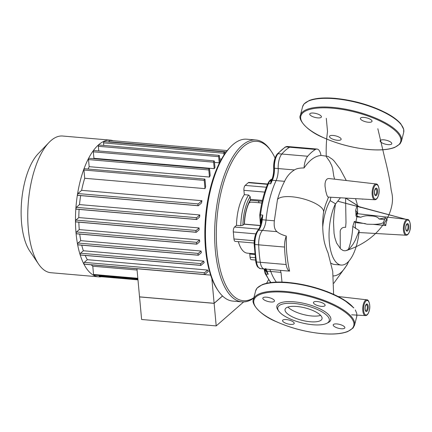 <?xml version="1.0" encoding="UTF-8"?>
<svg xmlns="http://www.w3.org/2000/svg" width="432" height="432" viewBox="0 0 432 432"><rect width="100%" height="100%" fill="white"/><g stroke="black" fill="none" stroke-linecap="round" stroke-linejoin="round"><path stroke-width="0.65" d="M388.082 144.639A6.005 2.014 -165.7 0 0 391.775 143.716A6.005 2.014 -165.7 0 0 383.837 139.828A6.005 2.014 -165.7 0 0 380.138 140.751A6.005 2.014 -165.7 0 0 388.082 144.639M329.881 137.403A6.005 2.014 -165.7 0 0 336.155 140.108A6.005 2.014 -165.7 0 0 341.145 139.352A6.005 2.014 -165.7 0 0 340.767 138.337A6.005 2.014 -165.7 0 0 334.492 135.632A6.005 2.014 -165.7 0 0 329.503 136.388A6.005 2.014 -165.7 0 0 329.881 137.403M313.454 113.065A6.005 2.014 -165.7 0 0 309.755 113.989A6.005 2.014 -165.7 0 0 317.698 117.882A6.005 2.014 -165.7 0 0 321.397 116.953A6.005 2.014 -165.7 0 0 313.454 113.065M371.65 120.307A6.005 2.014 -165.7 0 0 365.375 117.596A6.005 2.014 -165.7 0 0 360.391 118.352A6.005 2.014 -165.7 0 0 360.769 119.367A6.005 2.014 -165.7 0 0 367.043 122.072A6.005 2.014 -165.7 0 0 372.028 121.322A6.005 2.014 -165.7 0 0 371.65 120.307M320.814 315.603A19.062 6.399 14.3 0 1 322.018 318.821A19.062 6.399 14.3 0 1 306.191 321.219A19.062 6.399 14.3 0 1 286.27 312.622A19.062 6.399 14.3 0 1 285.071 309.404A19.062 6.399 14.3 0 1 300.899 307.006A19.062 6.399 14.3 0 1 320.814 315.603M320.625 315.392A19.062 6.399 14.3 0 1 303.437 314.539A19.062 6.399 14.3 0 1 287.933 307.06M278.716 311.062L277.83 309.76A27.821 9.337 14.3 0 1 295.191 301.919A27.821 9.337 14.3 0 1 329.044 315.133A27.821 9.337 14.3 0 1 328.207 322.601L326.803 323.314A26.552 8.91 14.3 0 1 302.54 323.044A26.552 8.91 14.3 0 1 279.482 312.039A26.552 8.91 14.3 0 1 278.716 311.062A26.552 8.91 14.3 0 1 295.288 303.577A26.552 8.91 14.3 0 1 327.602 316.186A26.552 8.91 14.3 0 1 326.803 323.314M341.15 328.747A6.005 2.014 14.3 0 1 333.212 324.853A6.005 2.014 14.3 0 1 336.906 323.93A6.005 2.014 14.3 0 1 344.849 327.823A6.005 2.014 14.3 0 1 341.15 328.747M282.955 321.505A6.005 2.014 14.3 0 1 282.577 320.49A6.005 2.014 14.3 0 1 287.561 319.739A6.005 2.014 14.3 0 1 293.836 322.445A6.005 2.014 14.3 0 1 294.214 323.46A6.005 2.014 14.3 0 1 289.229 324.216A6.005 2.014 14.3 0 1 282.955 321.505M266.522 297.173A6.005 2.014 14.3 0 1 274.466 301.061A6.005 2.014 14.3 0 1 270.767 301.984A6.005 2.014 14.3 0 1 262.829 298.096A6.005 2.014 14.3 0 1 266.522 297.173M324.724 304.409A6.005 2.014 14.3 0 1 325.102 305.424A6.005 2.014 14.3 0 1 320.117 306.18A6.005 2.014 14.3 0 1 313.837 303.475A6.005 2.014 14.3 0 1 313.459 302.459A6.005 2.014 14.3 0 1 318.449 301.703A6.005 2.014 14.3 0 1 324.724 304.409M383.249 222.75L385.387 217.733L387.218 219.807A8.424 3.505 94.9 0 0 386.262 222.448A8.424 3.505 94.9 0 0 385.744 225.58L383.249 222.75C380.851 223.889 377.379 224.413 372.827 224.321L385.744 225.58M365.305 223.587L355.342 222.615L354.321 221.459L367.216 224.219L372.827 224.321M356.81 216.842L360.806 217.231L355.957 215.876L356.81 216.842A9.293 3.866 -85.1 0 1 357.188 216.119A48.557 20.191 -85.1 0 0 357.01 212.404L355.687 210.26L356.033 215.622M385.387 217.733L379.112 219.019L384.674 219.559M362.491 199.211L361.93 199.012M323.606 211.88L325.318 205.335L328.531 197.1M330.885 197.235L330.188 200.621A36.04 14.985 94.9 0 0 322.72 227.189M355.957 215.876L357.01 212.404M379.112 219.019C377.784 216.913 374.663 215.887 369.754 215.935C366.887 215.46 363.906 215.897 360.806 217.231M334.633 179.183L333.796 176.24L332.613 168.313L331.663 165.424L329.621 161.368L326.63 157.167L326.268 156.4L326.781 156.206L328.255 156.508L332.591 159.435L334.287 161.195L340.07 168.939L346.297 180.527M355.547 198.644L357.053 203.531L357.448 206.35L357.134 205.178L355.687 210.26M330.188 200.621L335.459 203.764L334.049 213.883L333.509 222.269L334.06 233.361L334.849 237.713L336.571 243L340.616 248.897L343.192 250.565L344.925 250.803L346.253 250.565L348.586 249.345L350.336 247.774L353.111 244.118L355.342 240.073L359.203 230.575L352.798 226.422L354.321 221.459M357.107 214.099L357.599 213.7L407.446 219.445A7.922 3.294 94.9 0 0 403.931 224.159A7.922 3.294 94.9 0 0 406.085 235.224A7.922 3.294 94.9 0 0 407.911 234.144M356.859 216.848L355.919 221.87M340.249 248.535L340.2 231.125C340.853 228.366 342.662 227.102 345.632 227.335L345.994 222.593L345.573 198.072M304.063 167.951A12.647 5.26 -85.1 0 1 307.687 156.254A80.293 33.394 -85.1 0 1 315.484 149.445A12.647 5.26 -85.1 0 1 317.029 149.045A12.647 5.26 -85.1 0 1 320.981 155.488C315.106 155.941 309.463 160.094 304.063 167.951C299.543 167.951 296.33 168.62 294.419 169.954C290.077 172.66 286.805 176.456 284.596 181.332C281.799 186.7 279.428 192.758 277.474 199.514L274.347 220.801C273.742 226.136 274.628 229.759 276.998 231.676C279.029 233.442 282.128 234.905 286.297 236.061C286.232 244.382 286.432 250.447 286.897 254.243C287.604 261.106 288.511 266.722 289.629 271.102L286.443 270.886M324.713 207.398L323.563 212.182A23.992 8.051 -165.7 0 0 323.59 212.026A23.992 8.051 -165.7 0 0 312.649 202.138A23.992 8.051 -165.7 0 0 289.03 196.603A23.992 8.051 -165.7 0 0 277.474 199.514M377.779 185.344A7.922 3.294 94.9 0 0 376.164 183.967C378.248 183.568 380.155 189.902 378.621 194.929C377.681 198.153 376.412 199.762 374.803 199.746L328.012 197.068L327.019 195.572L325.787 191.263L325.021 186.1L325.064 183.389L325.604 181.008L326.651 179.361L327.802 178.654L328.995 178.535L376.164 183.967A7.922 3.294 94.9 0 0 372.649 188.681A7.922 3.294 94.9 0 0 374.803 199.746A7.922 3.294 94.9 0 0 376.628 198.671M267.678 184.313A1.264 0.691 22.4 0 1 267.651 183.929A1.264 0.691 22.4 0 1 268.466 183.616A12.647 5.26 -85.1 0 1 271.426 179.437L270.799 180.814L270.761 183.811A64.487 26.816 -85.1 0 1 272.311 180.274L276.091 180.598A12.647 5.26 94.9 0 0 278.186 168.556A12.647 5.26 -85.1 0 1 281.821 154.024A80.293 33.394 -85.1 0 1 289.618 147.215A12.647 5.26 -85.1 0 1 291.163 146.821A12.647 5.26 94.9 0 0 289.618 147.215A80.293 33.394 94.9 0 0 281.821 154.024A12.647 5.26 94.9 0 0 278.186 168.556A12.647 5.26 -85.1 0 1 276.091 180.598A64.487 26.816 94.9 0 0 266.026 220.082A12.647 5.26 -85.1 0 1 262.418 230.418A12.647 5.26 94.9 0 0 258.676 244.825A80.293 33.394 94.9 0 0 260.285 262.3A12.647 5.26 94.9 0 0 264.276 268.974A12.647 5.26 -85.1 0 1 260.285 262.3A80.293 33.394 -85.1 0 1 258.676 244.825A12.647 5.26 -85.1 0 1 262.418 230.418A12.647 5.26 94.9 0 0 266.026 220.082L262.246 219.758A64.487 26.816 -85.1 0 1 262.791 215.082L260.982 219.326L260.474 222.394A12.647 5.26 94.9 0 0 260.766 224.003M269.687 269.444A12.647 5.26 -85.1 0 1 270.751 271.48A64.487 26.816 94.9 0 0 276.34 282.107A64.487 26.816 94.9 0 1 270.751 271.48A12.647 5.26 94.9 0 0 269.687 269.444M280.438 270.367L281.065 272.938L281.993 282.091M333.612 294.305L332.743 271.453L328.023 252.85L327.029 250.463C325.307 245.921 324.259 242.266 323.892 239.495L323.163 234.22C322.434 226.044 322.574 218.646 323.59 212.026M289.629 271.102A12.647 5.26 -85.1 0 1 286.146 264.53A80.293 33.394 -85.1 0 1 284.542 247.055A12.647 5.26 -85.1 0 1 286.297 236.061M355.601 228.506A9.293 3.866 -85.1 0 1 355.342 222.615M348.872 261.117A48.557 20.191 -85.1 0 1 333.288 275.913M331.214 263.239A36.04 14.985 94.9 0 0 334.546 264.487L341.194 265.059A36.04 14.985 -85.1 0 1 329.362 242.314A36.04 14.985 -85.1 0 1 335.459 203.764M348.376 249.496A36.04 14.985 94.9 0 0 352.798 226.422M359.203 230.575A36.04 14.985 -85.1 0 1 341.194 265.059M101.498 276.728A68.596 28.528 -85.1 0 1 98.599 276.831A68.596 28.528 -85.1 0 1 75.46 219.915A68.596 28.528 -85.1 0 1 98.631 144.769A68.596 28.528 -85.1 0 1 110.376 140.141A68.596 28.528 -85.1 0 1 113.216 140.735M98.599 276.831L50.879 272.716A68.596 28.528 -85.1 0 1 38.534 264.033A68.596 28.528 -85.1 0 1 28.345 201.922A68.596 28.528 -85.1 0 1 49.01 142.474A68.596 28.528 -85.1 0 1 50.911 140.654A68.596 28.528 -85.1 0 1 62.656 136.026L110.376 140.141M49.01 142.474L38.129 153.781A54.88 22.82 94.9 0 0 21.6 201.344A54.88 22.82 94.9 0 0 29.749 251.03L38.534 264.033M219.704 158.944L221.508 159.1M214.499 162.421L219.213 162.826A60.696 25.24 -85.1 0 1 219.607 162.475A60.696 25.24 -85.1 0 1 219.769 162.329M211.847 278.554L214.126 303.35L139.541 296.919L136.955 268.763L210.632 275.114M214.126 303.35L222.539 296.001M137.975 279.871L99.517 276.556A0.95 0.394 -85.1 0 1 99.209 275.956L99.171 275.53M214.223 168.658A60.696 25.24 -85.1 0 1 214.974 167.605L214.412 161.498A0.95 0.394 94.9 0 0 214.099 160.893A0.95 0.394 94.9 0 0 213.629 162.184L214.223 168.658L93.922 158.29L93.328 151.816A0.95 0.394 -85.1 0 1 93.803 150.525L214.099 160.893M93.641 158.695A60.696 25.24 -85.1 0 1 93.922 158.29M209.466 177.039A60.696 25.24 -85.1 0 1 210.179 175.565L209.601 169.263A0.95 0.394 94.9 0 0 209.288 168.664A0.95 0.394 94.9 0 0 208.813 169.954L209.466 177.039L89.165 166.671L88.511 159.586A0.95 0.394 -85.1 0 1 88.987 158.296L209.288 168.664M88.096 169.042A60.696 25.24 -85.1 0 1 89.165 166.671M205 188.638A60.696 25.24 -85.1 0 1 205.664 186.597L205.027 179.69A0.95 0.394 94.9 0 0 204.719 179.091A0.95 0.394 94.9 0 0 204.244 180.382L205 188.638L84.704 178.276L83.943 170.014A0.95 0.394 -85.1 0 1 84.418 168.723L204.719 179.091M198.094 205.659L78.106 195.318A0.95 0.394 -85.1 0 1 77.944 195.383L198.239 205.751A0.95 0.394 -85.1 0 0 198.401 205.686L201.485 202.991A60.696 25.24 -85.1 0 1 201.928 200.702L81.626 190.334A60.696 25.24 -85.1 0 1 84.704 178.276M196.49 219.451L76.502 209.11A0.95 0.394 -85.1 0 1 76.34 209.174L196.636 219.537A0.95 0.394 -85.1 0 0 196.798 219.478L199.611 217.021A60.696 25.24 -85.1 0 1 199.8 214.952L79.499 204.584A60.696 25.24 -85.1 0 1 80.665 195.615M196.074 232.205L76.081 221.864A0.95 0.394 -85.1 0 1 75.919 221.929L196.22 232.297A0.95 0.394 -85.1 0 0 196.382 232.232L199.109 229.851A60.696 25.24 -85.1 0 1 199.109 227.945L78.808 217.577A60.696 25.24 -85.1 0 1 79.105 209.412M196.652 244.085L76.664 233.744A0.95 0.394 -85.1 0 1 76.502 233.809L196.803 244.177A0.95 0.394 -85.1 0 0 196.965 244.112L199.719 241.709A60.696 25.24 -85.1 0 1 199.557 239.944L79.256 229.576A60.696 25.24 -85.1 0 1 78.851 222.178M201.053 251.024L198.331 253.406A0.95 0.394 94.9 0 0 198.007 254.448A0.95 0.394 94.9 0 0 198.331 255.231A0.95 0.394 94.9 0 0 198.493 255.172L201.382 252.644A60.696 25.24 -85.1 0 1 201.053 251.024L80.757 240.656A60.696 25.24 -85.1 0 1 79.726 234.09M203.666 261.133L200.853 263.59A0.95 0.394 94.9 0 0 200.534 264.632A0.95 0.394 94.9 0 0 200.853 265.415A0.95 0.394 94.9 0 0 201.015 265.356L204.179 262.591A60.696 25.24 -85.1 0 1 203.666 261.133L83.365 250.765A60.696 25.24 -85.1 0 1 81.745 245.187M207.646 270.049L204.568 272.738A0.95 0.394 94.9 0 0 204.244 273.78A0.95 0.394 94.9 0 0 204.568 274.563A0.95 0.394 94.9 0 0 204.73 274.504L208.413 271.28A60.696 25.24 -85.1 0 1 207.646 270.049L87.345 259.681A60.696 25.24 -85.1 0 1 85.18 255.447M137.068 270.027L92.783 266.209A60.696 25.24 -85.1 0 1 91.211 264.794M137.878 278.867L93.852 275.071A0.95 0.394 -85.1 0 1 93.544 274.471L92.783 266.209M204.417 274.477L84.429 264.136A0.95 0.394 -85.1 0 1 84.267 264.195A0.95 0.394 -85.1 0 1 83.948 263.412A0.95 0.394 -85.1 0 1 84.267 262.37L87.345 259.681M200.707 265.329L80.714 254.988A0.95 0.394 -85.1 0 1 80.552 255.047A0.95 0.394 -85.1 0 1 80.233 254.264A0.95 0.394 -85.1 0 1 80.552 253.222L83.365 250.765M198.18 255.145L78.192 244.804A0.95 0.394 -85.1 0 1 78.03 244.868A0.95 0.394 -85.1 0 1 77.711 244.08A0.95 0.394 -85.1 0 1 78.03 243.038L80.757 240.656M76.502 233.809A0.95 0.394 -85.1 0 1 76.183 233.021A0.95 0.394 -85.1 0 1 76.502 231.984L79.256 229.576M196.803 244.177A0.95 0.394 -85.1 0 1 196.479 243.389A0.95 0.394 -85.1 0 1 196.803 242.352L199.557 239.944M75.919 221.929A0.95 0.394 -85.1 0 1 75.6 221.141A0.95 0.394 -85.1 0 1 75.919 220.099L78.808 217.577M196.22 232.297A0.95 0.394 -85.1 0 1 195.901 231.509A0.95 0.394 -85.1 0 1 196.22 230.467L199.109 227.945M76.34 209.174A0.95 0.394 -85.1 0 1 76.016 208.386A0.95 0.394 -85.1 0 1 76.34 207.344L79.499 204.584M196.636 219.537A0.95 0.394 -85.1 0 1 196.317 218.754A0.95 0.394 -85.1 0 1 196.636 217.712L199.8 214.952M77.944 195.383A0.95 0.394 -85.1 0 1 77.62 194.594A0.95 0.394 -85.1 0 1 77.944 193.552L81.626 190.334M198.239 205.751A0.95 0.394 -85.1 0 1 197.921 204.962A0.95 0.394 -85.1 0 1 198.239 203.92L201.928 200.702M98.777 150.957L98.345 146.286L218.646 156.654A0.95 0.394 -85.1 0 1 219.121 155.363A0.95 0.394 -85.1 0 1 219.434 155.963L219.98 161.924M218.646 156.654L219.213 162.826M224.024 154.996L223.862 153.241A0.95 0.394 -85.1 0 1 224.338 151.956A0.95 0.394 -85.1 0 1 224.645 152.555L224.77 153.889M98.345 146.286A0.95 0.394 -85.1 0 1 98.82 144.995L219.121 155.363M103.793 145.422L103.561 142.873A0.95 0.394 -85.1 0 1 104.036 141.588L224.338 151.956M109.01 142.015L108.983 141.701A0.95 0.394 -85.1 0 1 109.458 140.411L227.264 150.568M261.824 203.008L251.764 202.138A18.965 7.889 94.9 0 0 248.951 203.072M253.908 297.664A79.979 33.259 -85.1 0 1 231.525 294.046A79.979 33.259 -85.1 0 1 221.87 188.984A79.979 33.259 -85.1 0 1 268.747 148.03A79.979 33.259 -85.1 0 1 271.399 151.481A79.979 33.259 -85.1 0 1 275.065 158.026M268.526 279.752A79.979 33.259 -85.1 0 1 266.544 283.3M271.399 151.481L270.589 150.282A81.243 33.788 94.9 0 0 267.894 146.777A81.243 33.788 94.9 0 0 255.965 139.995A81.243 33.788 94.9 0 0 217.242 202.889A81.243 33.788 94.9 0 0 230.089 295.099A81.243 33.788 94.9 0 0 242.017 301.882A81.243 33.788 94.9 0 0 253.795 298.102M242.017 301.882L232.848 301.093A81.243 33.788 -85.1 0 1 220.919 294.311A81.243 33.788 -85.1 0 1 218.23 290.806A81.243 33.788 -85.1 0 1 206.167 217.247A81.243 33.788 -85.1 0 1 230.639 146.837A81.243 33.788 -85.1 0 1 246.802 139.207L255.965 139.995M230.639 146.837L229.635 147.879A79.979 33.259 94.9 0 0 205.54 217.193A79.979 33.259 94.9 0 0 217.42 289.607L218.23 290.806M254.151 243.022L235.202 241.391A3.791 1.577 -85.1 0 1 233.955 238.982L233.307 231.935A3.791 1.577 -85.1 0 1 234.554 227.038L236.504 225.337A32.243 13.408 -85.1 0 1 244.318 194.675L243.918 190.312A3.791 1.577 -85.1 0 1 245.165 185.414L248.308 182.666A3.791 1.577 -85.1 0 1 248.956 182.412L267.613 184.016M255.533 260.032L251.316 259.664A3.791 1.577 -85.1 0 1 250.069 257.261L249.772 254.027L254.869 254.47M249.61 253.357A1.582 0.659 -85.1 0 1 249.772 254.027M238.351 241.661A32.243 13.408 94.9 0 0 247.369 253.163L254.804 253.805M259.087 202.77A25.92 10.778 94.9 0 0 258.39 200.993M244.318 194.675L248.616 195.043L250.182 196.679L250.43 199.346A1.582 0.659 94.9 0 0 250.484 199.692L250.376 200.302M250.49 200.248C246.883 206.264 244.852 214.234 244.404 224.154L244.258 224.105A1.582 0.659 94.9 0 0 244.096 224.203L242.903 225.239L240.797 225.709L236.504 225.337M284.596 181.332L276.091 180.598A64.487 26.816 94.9 0 0 266.026 220.082L274.347 220.801M264.913 269.028L265.718 270.81L268.229 274.255L265.874 269.881M259.864 214.969L260.496 214.882A64.487 26.816 -85.1 0 1 268.466 183.616L270.761 183.811L271.62 180.436A1.264 1.075 13.2 0 1 270.799 180.814M294.419 169.954L274.406 168.226A12.647 5.26 94.9 0 1 272.689 179.383A12.647 5.26 94.9 0 1 272.311 180.274A1.264 0.756 25 0 0 271.62 180.436L271.998 179.377C273.262 175.905 273.823 172.093 273.677 167.945A1.264 0.351 177.4 0 1 273.791 167.789A11.378 4.73 94.9 0 1 277.063 154.715M272.101 179.102A12.647 5.26 94.9 0 0 271.426 179.437A1.264 1.096 -122.8 0 0 272.03 179.302M270.902 180.257A1.264 1.123 16.2 0 0 271.901 179.642L272.516 178.319A13.91 5.783 -85.1 0 0 273.807 168.091M260.982 219.326A1.264 0.41 -165.1 0 1 261.608 219.715L262.791 215.082L260.496 214.882A12.647 5.26 -85.1 0 0 260.474 222.394A1.264 0.556 -8 0 1 261.085 222.583M261.112 223.063L261.608 219.715L262.246 219.758A12.647 5.26 94.9 0 1 262.105 220.919A12.647 5.26 94.9 0 1 258.638 230.094L276.998 231.676M261.22 222.788L261.257 221.616C260.534 225.671 259.4 228.587 257.855 230.375A1.264 1.004 41.8 0 1 258.638 230.094A12.647 5.26 -85.1 0 0 254.896 244.501L284.542 247.055M265.718 270.81A1.264 0.448 154.3 0 1 266.306 270.848A1.264 0.864 -20.4 0 0 266.965 271.156L280.94 272.36M265.437 269.077L265.912 269.962M265.918 268.515A12.647 5.26 -85.1 0 1 264.276 268.974L286.519 270.891M216.2 325.917L141.615 319.491L139.536 296.86L214.121 303.291L216.2 325.917L243.659 301.93M214.121 303.291L222.502 295.963M332.554 108.2A51.527 17.291 14.3 0 1 397.456 132.878A51.527 17.291 14.3 0 1 368.977 149.504A51.527 17.291 14.3 0 1 304.079 124.832A51.527 17.291 14.3 0 1 332.554 108.2M398.174 132.349A52.159 17.501 14.3 0 1 401.458 141.161L403.666 132.5A52.159 17.501 14.3 0 0 400.383 123.692A52.159 17.501 14.3 0 0 334.687 98.712A52.159 17.501 14.3 0 0 302.578 106.736L300.37 115.393A52.159 17.501 14.3 0 1 332.478 107.368A52.159 17.501 14.3 0 1 398.174 132.349M307.789 101.363A51.527 17.291 14.3 0 1 335.059 98.388A51.527 17.291 14.3 0 1 399.956 123.066M260.863 285.466A51.527 17.291 14.3 0 1 287.933 282.479M353.873 307.935L343.445 299.457L327.24 291.638L307.751 285.655L288.036 282.442C276.966 281.524 268.396 282.242 262.321 284.596L257.099 288.074L255.647 290.839A52.159 17.501 14.3 0 1 287.761 282.82A52.159 17.501 14.3 0 1 353.452 307.795M255.647 290.839L253.444 299.5A52.159 17.501 14.3 0 1 285.552 291.476A52.159 17.501 14.3 0 1 351.248 316.456A52.159 17.501 14.3 0 1 354.532 325.264L356.735 316.607A52.159 17.501 14.3 0 0 356.918 315.112M322.051 333.612A51.527 17.291 14.3 0 1 257.148 308.934A51.527 17.291 14.3 0 1 285.628 292.307A51.527 17.291 14.3 0 1 350.525 316.98A51.527 17.291 14.3 0 1 322.051 333.612M288.128 282.496A51.527 17.291 14.3 0 1 353.025 307.168M369.214 310.673A7.285 3.029 -85.1 0 1 364.943 314.404A7.285 3.029 -85.1 0 1 364.063 304.835A7.285 3.029 -85.1 0 1 368.334 301.104A7.285 3.029 -85.1 0 1 369.214 310.673M368.41 301.196A7.922 3.294 94.9 0 0 366.8 299.819A7.922 3.294 94.9 0 0 363.28 304.533A7.922 3.294 94.9 0 0 365.44 315.598A7.922 3.294 94.9 0 0 367.259 314.518M366.336 304.555A3.159 1.312 -85.1 0 1 367.178 308.972A3.159 1.312 -85.1 0 1 365.791 310.856C366.228 311.645 364.543 309.938 365.337 306.342L366.336 304.555M365.294 306.234A3.791 1.577 94.9 0 0 365.753 311.218A3.791 1.577 94.9 0 0 367.978 309.274A3.791 1.577 94.9 0 0 367.519 304.29A3.791 1.577 94.9 0 0 365.294 306.234M406.982 224.181A3.159 1.312 -85.1 0 1 407.83 228.598A3.159 1.312 -85.1 0 1 406.442 230.477C406.874 231.271 405.189 229.565 405.983 225.968L406.982 224.181M405.945 225.86A3.791 1.577 94.9 0 0 406.404 230.845A3.791 1.577 94.9 0 0 408.629 228.901A3.791 1.577 94.9 0 0 408.17 223.916A3.791 1.577 94.9 0 0 405.945 225.86M409.86 230.299A7.285 3.029 -85.1 0 1 405.589 234.031A7.285 3.029 -85.1 0 1 404.708 224.456A7.285 3.029 -85.1 0 1 408.98 220.725A7.285 3.029 -85.1 0 1 409.86 230.299M375.705 188.703A3.159 1.312 -85.1 0 1 376.547 193.12A3.159 1.312 -85.1 0 1 375.16 195.005C375.592 195.793 373.907 194.092 374.706 190.49L375.705 188.703M374.663 190.382A3.791 1.577 94.9 0 0 375.122 195.367A3.791 1.577 94.9 0 0 377.347 193.423A3.791 1.577 94.9 0 0 376.888 188.438A3.791 1.577 94.9 0 0 374.663 190.382M378.578 194.821A7.285 3.029 -85.1 0 1 374.306 198.553A7.285 3.029 -85.1 0 1 373.432 188.984A7.285 3.029 -85.1 0 1 377.698 185.252A7.285 3.029 -85.1 0 1 378.578 194.821M340.432 197.78L335.389 204.158M286.146 264.53L256.505 261.976A80.293 33.394 -85.1 0 1 254.896 244.501A1.264 0.329 -2.2 0 1 254.167 244.231C254.075 238.291 255.307 233.674 257.855 230.375A1.264 1.004 41.8 0 0 257.65 231.115A11.378 4.73 94.9 0 0 254.286 244.085A1.264 0.329 -2.2 0 0 254.167 244.231L255.76 261.571A1.264 0.578 -8.6 0 0 256.505 261.976A12.647 5.26 -85.1 0 0 260.496 268.65L257.936 267.219C257.553 266.674 256.646 266.09 255.76 261.571A1.264 0.578 -8.6 0 1 255.863 261.284M315.484 149.445L285.838 146.891A1.264 1.102 -120.7 0 0 285.239 147.02L277.252 153.992C274.73 157.378 273.542 162.027 273.677 167.945A1.264 0.351 177.4 0 0 274.406 168.226A12.647 5.26 -85.1 0 1 278.041 153.7A1.264 0.994 -139.4 0 0 277.252 153.992M307.687 156.254L278.041 153.7A80.293 33.394 -85.1 0 1 285.838 146.891A12.647 5.26 -85.1 0 1 287.383 146.491L317.029 149.045M409.061 220.822A7.922 3.294 94.9 0 0 407.446 219.445C409.525 219.046 411.437 225.38 409.903 230.407C408.964 233.631 407.695 235.235 406.085 235.224L359.014 232.529M99.209 275.956L137.921 279.293M93.544 274.471L137.83 278.289M84.267 262.37L204.568 272.738M80.552 253.222L200.853 263.59M78.03 243.038L198.331 253.406M76.502 231.984L196.803 242.352M75.919 220.099L196.22 230.467M76.34 207.344L196.636 217.712M77.944 193.552L198.239 203.92M83.943 170.014L204.244 180.382M103.561 142.873L223.862 153.241M108.983 141.701L226.282 151.81M88.511 159.586L208.813 169.954M93.328 151.816L213.629 162.184M250.484 199.692A27.502 11.437 94.9 0 0 244.258 224.105M242.903 225.239A30.661 12.749 -85.1 0 1 250.182 196.679M248.616 195.043A32.243 13.408 94.9 0 0 240.797 225.709M262.424 200.383L250.43 199.346M243.918 190.312L264.708 192.1M244.096 224.203L260.312 225.601M250.069 257.261L255.231 257.704M248.308 182.666L267.494 184.318M245.165 185.414L266.366 187.24M234.554 227.038L258.763 229.127M233.307 231.935L255.809 233.874M233.955 238.982L254.259 240.732M271.015 282.528A64.487 26.816 -85.1 0 1 265.939 274.055L268.229 274.255A64.487 26.816 -85.1 0 1 266.965 271.156A12.647 5.26 94.9 0 0 266.652 270.394A12.647 5.26 94.9 0 0 265.907 269.114M265.194 272.981A1.264 0.918 -23.9 0 0 265.183 273.591A1.264 0.918 -23.9 0 0 265.939 274.055A12.647 5.26 -85.1 0 1 264.735 269.017M260.68 220.369A1.264 0.508 -166.7 0 1 261.376 220.93M265.853 269.833A1.264 0.362 -23 0 0 265.221 269.806M300.37 115.393C297.859 118.746 305.888 130.518 323.233 137.576C337.748 144.018 353.025 148.014 369.068 149.558C380.16 150.476 388.741 149.758 394.81 147.393L400.032 143.894L401.458 141.161M302.578 106.736L304.004 103.999L309.22 100.499C315.295 98.14 323.876 97.416 334.962 98.339C354.121 100.283 371.482 105.316 387.045 113.432C393.325 116.867 397.926 120.355 400.847 123.892L403.709 129.368L403.666 132.5M253.444 299.5C250.943 302.918 259.006 314.626 276.286 321.673C290.801 328.12 306.088 332.116 322.142 333.661C333.212 334.584 341.782 333.866 347.852 331.511L353.074 328.028L354.532 325.264M355.32 309.949L356.789 313.497L356.735 316.607M338.207 296.525L366.8 299.819C368.879 299.419 370.786 305.753 369.252 310.781C368.318 314.005 367.043 315.614 365.44 315.598L351.664 314.809M326.268 156.454C325.966 148.257 326.387 139.93 327.521 131.468L326.295 118.287M356.843 206.253L337.921 201.236M337.9 201.258L405.81 219.256M405.788 219.256L358.889 206.62L360.212 207.409L357.253 205.432M357.107 205.249L345.708 198.083M345.632 198.077L357.086 205.324M377.833 128.714L384.809 158.317C388.033 170.921 390.139 181.397 391.133 189.751L391.667 192.186C392.866 197.321 392.413 200.502 392.423 201.344L392.159 203.742C391.176 209.731 389.097 215.32 385.916 220.504C377.255 234.743 364.03 244.766 346.253 250.565M327.818 156.373L320.971 155.412M357.442 206.258L357.669 213.862M347.749 263.353L346.988 264.994L333.779 283.257M200.853 265.415L80.552 255.047M204.568 274.563L84.267 264.195M198.331 255.231L78.03 244.868M262.202 201.323L250.452 200.308M244.35 224.095L260.35 225.472M260.458 225.126L259.756 214.898C261.301 203.369 263.936 193.05 267.651 183.929L269.222 181.094L270.707 179.647L272.128 179.026M264.028 268.952L265.183 273.591L270.67 282.571M285.239 147.02L287.383 146.491M260.496 268.65L264.276 268.974"/></g></svg>
